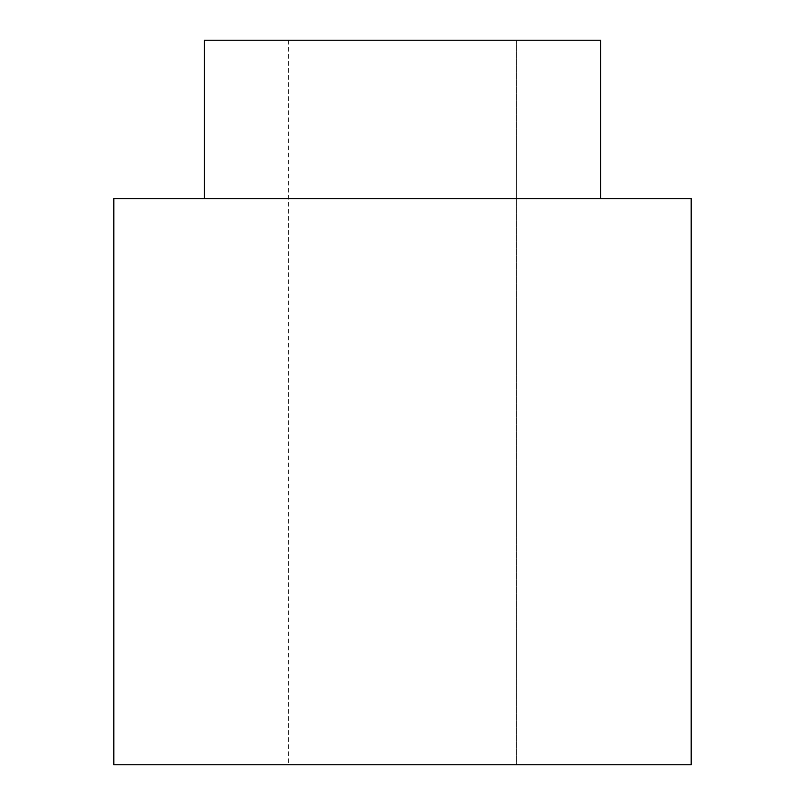 <?xml version="1.0" encoding="UTF-8"?>
<svg xmlns="http://www.w3.org/2000/svg" width="805" height="805" viewBox="0 0 805 805"><rect width="100%" height="100%" fill="white"/><g stroke="black" fill="none" stroke-linecap="round" stroke-linejoin="round"><path stroke-width="0.6" stroke-dasharray="4.03 3.02" d="M600.6 40.25L204.4 40.25L600.6 40.25M516.438 40.25L288.562 40.25L516.438 40.25L288.562 40.25L516.438 40.25L516.438 764.75L288.562 764.75L516.438 764.75L288.562 764.75L516.438 764.75L516.438 40.25M204.4 198.734L600.6 198.734L204.4 198.734M691.163 198.734L113.837 198.734L691.163 198.734M691.163 764.75L113.837 764.75L691.163 764.75M288.562 40.25L288.562 764.75"/><path stroke-width="1.21" d="M204.4 40.25L600.6 40.25L204.4 40.25L204.4 198.734L204.4 40.25M113.837 198.734L691.163 198.734L113.837 198.734L113.837 764.75L691.163 764.75L113.837 764.75L113.837 198.734M600.6 198.734L600.6 40.25M691.163 764.75L691.163 198.734"/></g></svg>
